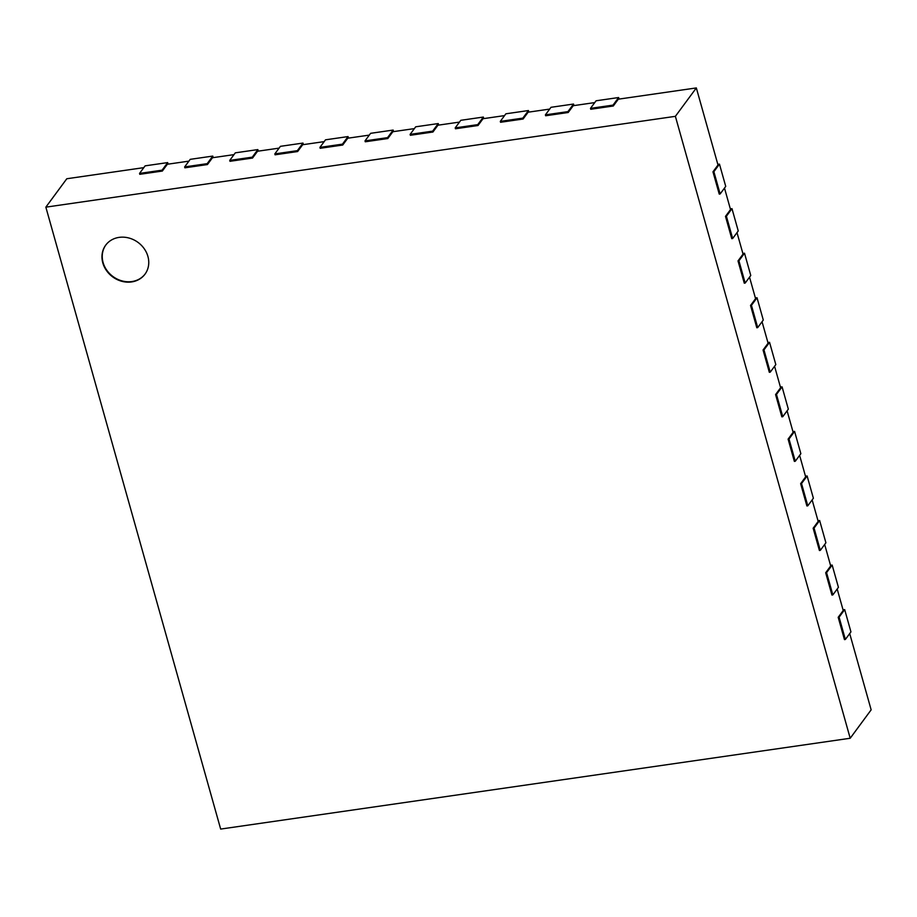 <?xml version="1.0" encoding="UTF-8"?>
<svg xmlns="http://www.w3.org/2000/svg" width="917" height="917" viewBox="0 0 917 917"><rect width="100%" height="100%" fill="white"/><g stroke="black" fill="none" stroke-linecap="round" stroke-linejoin="round"><path stroke-width="1.38" d="M619.067 99.082L618.631 97.534L596.084 100.79L590.491 108.366L590.743 109.261L613.29 106.005L618.322 99.185L696.335 87.929L675.382 116.333L45.85 207.15L66.803 178.746L143.797 167.639M849.704 633.567L871.15 709.85L850.197 738.254L220.665 829.071L45.85 207.15M837.187 589.012L843.227 610.504L838.195 617.313L844.454 639.596L845.359 639.458L839.101 617.187L838.195 617.313M824.67 544.469L830.699 565.949L825.678 572.77L831.937 595.041L832.842 594.915L826.572 572.632L825.678 572.77M812.141 499.914L818.182 521.406L813.15 528.215L819.408 550.498L820.314 550.36L814.055 528.089L813.15 528.215M799.624 455.371L805.653 476.851L800.633 483.672L806.891 505.943L807.797 505.817L801.527 483.534L800.633 483.672M787.095 410.816L793.136 432.297L788.104 439.117L794.363 461.389L795.268 461.262L789.01 438.991L788.104 439.117M774.578 366.273L780.608 387.753L775.587 394.574L781.846 416.845L782.751 416.708L776.481 394.436L775.587 394.574M762.05 321.718L768.091 343.199L763.059 350.019L769.329 372.291L770.223 372.164L763.964 349.893L763.059 350.019M749.533 277.163L755.574 298.655L750.542 305.464L756.8 327.747L757.706 327.61L751.447 305.338L750.542 305.464M737.004 232.62L743.045 254.101L738.013 260.921L744.283 283.193L745.177 283.066L738.919 260.783L738.013 260.921M724.487 188.065L730.528 209.557L725.496 216.366L731.755 238.649L732.66 238.512L726.402 216.24L725.496 216.366M696.335 87.929L718 165.003L712.967 171.823L719.237 194.095L720.132 193.968L713.873 171.685L712.967 171.823M573.973 105.581L573.538 104.045L550.991 107.3L545.397 114.866L545.649 115.76L568.196 112.504L573.228 105.696L594.755 102.589M528.868 112.092L528.444 110.544L505.886 113.8L500.304 121.376L500.556 122.27L523.103 119.015L528.135 112.195L549.661 109.089M483.775 118.591L483.339 117.055L460.793 120.31L455.21 127.887L455.462 128.77L478.009 125.514L483.03 118.706L504.568 115.599M438.681 125.102L438.246 123.566L415.699 126.81L410.117 134.386L410.358 135.28L432.916 132.025L437.936 125.205L459.474 122.099M393.588 131.612L393.152 130.065L370.606 133.32L365.012 140.897L365.264 141.78L387.811 138.536L392.843 131.716L414.381 128.609M348.494 138.112L348.059 136.576L325.512 139.82L319.918 147.396L320.171 148.29L342.717 145.035L347.749 138.215L369.276 135.108M303.389 144.622L302.965 143.075L280.419 146.33L274.825 153.907L275.077 154.801L297.624 151.546L302.656 144.726L324.182 141.619M258.296 151.122L257.86 149.586L235.314 152.841L229.731 160.406L229.984 161.3L252.53 158.045L257.562 151.236L279.089 148.13M213.202 157.632L212.767 156.085L190.22 159.34L184.638 166.917L184.89 167.811L207.437 164.556L212.457 157.735L233.995 154.629M168.109 164.132L167.673 162.596L145.127 165.851L139.544 173.416L139.785 174.31L162.332 171.055L167.364 164.246L188.902 161.14M162.332 171.055L162.091 170.172L139.544 173.416M167.673 162.596L162.091 170.172M207.437 164.556L207.185 163.662L184.638 166.917M212.767 156.085L207.185 163.662M252.53 158.045L252.278 157.162L229.731 160.406M257.86 149.586L252.278 157.162M297.624 151.546L297.372 150.652L274.825 153.907M302.965 143.075L297.372 150.652M342.717 145.035L342.465 144.141L319.918 147.396M348.059 136.576L342.465 144.141M387.811 138.536L387.57 137.642L365.012 140.897M393.152 130.065L387.57 137.642M432.916 132.025L432.664 131.131L410.117 134.386M438.246 123.566L432.664 131.131M478.009 125.514L477.757 124.632L455.21 127.887M483.339 117.055L477.757 124.632M523.103 119.015L522.85 118.121L500.304 121.376M528.444 110.544L522.85 118.121M568.196 112.504L567.944 111.622L545.397 114.866M573.538 104.045L567.944 111.622M613.29 106.005L613.037 105.111L590.491 108.366M618.631 97.534L613.037 105.111M675.382 116.333L850.197 738.254M720.132 193.968L725.725 186.392L719.467 164.12L717.816 164.349M719.467 164.12L713.873 171.685M732.66 238.512L738.242 230.935L731.984 208.663L730.345 208.904M731.984 208.663L726.402 216.24M745.177 283.066L750.771 275.49L744.512 253.218L742.862 253.447M744.512 253.218L738.919 260.783M757.706 327.61L763.288 320.044L757.029 297.761L755.39 298.002M757.029 297.761L751.447 305.338M770.223 372.164L775.816 364.588L769.546 342.316L767.907 342.557M769.546 342.316L763.964 349.893M782.751 416.708L788.333 409.142L782.075 386.859L780.436 387.1M782.075 386.859L776.481 394.436M795.268 461.262L800.862 453.686L794.592 431.414L792.953 431.655M794.592 431.414L789.01 438.991M807.797 505.817L813.379 498.24L807.12 475.969L805.47 476.198M807.12 475.969L801.527 483.534M820.314 550.36L825.908 542.784L819.638 520.512L817.998 520.753M819.638 520.512L814.055 528.089M832.842 594.915L838.425 587.338L832.166 565.067L830.515 565.296M832.166 565.067L826.572 572.632M845.359 639.458L850.942 631.893L844.683 609.61L843.044 609.851M844.683 609.61L839.101 617.187M131.624 281.932A24.427 21.4 36.4 0 1 106.51 270.607A24.427 21.4 36.4 0 1 105.707 245.16A24.427 21.4 36.4 0 1 138.066 242.432A24.427 21.4 36.4 0 1 145.012 274.149A24.427 21.4 36.4 0 1 131.624 281.932M105.856 244.965A24.427 21.4 -143.6 0 0 106.865 270.332A24.427 21.4 -143.6 0 0 131.899 281.553A24.427 21.4 -143.6 0 0 145.15 273.965"/></g></svg>
